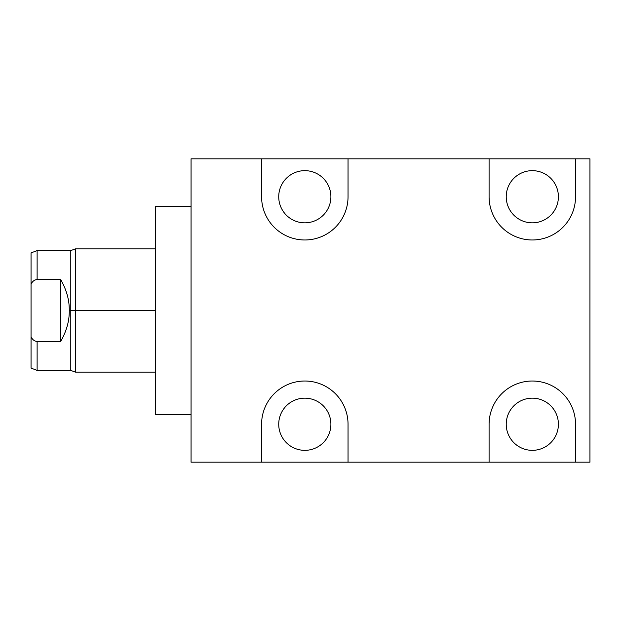 <?xml version="1.0" encoding="UTF-8"?>
<svg xmlns="http://www.w3.org/2000/svg" width="621" height="621" viewBox="0 0 621 621"><rect width="100%" height="100%" fill="white"/><g stroke="black" fill="none" stroke-linecap="round" stroke-linejoin="round"><path stroke-width="0.93" d="M191.058 158.829L191.058 462.171L261.588 462.171L191.058 462.171L191.058 158.829L261.588 158.829L191.058 158.829M575.543 462.171L261.588 462.171L261.588 424.252A43.229 43.229 0 0 1 304.81 381.022A43.229 43.229 0 0 1 348.039 424.252L348.039 462.171L589.95 462.171L575.543 462.171L575.543 424.252A43.229 43.229 0 0 0 532.313 381.022A43.229 43.229 0 0 0 489.092 424.252A43.229 43.229 0 0 1 532.313 381.022A43.229 43.229 0 0 1 575.543 424.252L575.543 462.171M558.403 424.252A26.09 26.09 0 0 1 532.313 450.341A26.09 26.09 0 0 1 506.231 424.252A26.09 26.09 0 0 1 532.313 398.162A26.09 26.09 0 0 1 558.403 424.252A26.09 26.09 0 0 0 532.313 398.162A26.09 26.09 0 0 0 506.231 424.252A26.09 26.09 0 0 0 532.313 450.341A26.09 26.09 0 0 0 558.403 424.252M489.092 462.171L489.092 424.252L489.092 462.171M589.95 462.171L589.95 158.829L575.543 158.829L575.543 196.748A43.229 43.229 0 0 1 532.313 239.978A43.229 43.229 0 0 1 489.092 196.748L489.092 158.829L348.039 158.829L348.039 196.748A43.229 43.229 0 0 1 304.81 239.978A43.229 43.229 0 0 1 261.588 196.748L261.588 158.829L589.95 158.829L589.95 462.171M348.039 424.252L348.039 462.171L261.588 462.171L261.588 424.252A43.229 43.229 0 0 1 304.81 381.022A43.229 43.229 0 0 1 348.039 424.252M330.9 424.252A26.09 26.09 0 0 1 304.81 450.341A26.09 26.09 0 0 1 278.728 424.252A26.09 26.09 0 0 1 304.81 398.162A26.09 26.09 0 0 1 330.9 424.252A26.09 26.09 0 0 0 304.81 398.162A26.09 26.09 0 0 0 278.728 424.252A26.09 26.09 0 0 0 304.81 450.341A26.09 26.09 0 0 0 330.9 424.252M575.543 158.829L489.092 158.829L489.092 196.748A43.229 43.229 0 0 0 532.313 239.978A43.229 43.229 0 0 0 575.543 196.748L575.543 158.829M558.403 196.748A26.09 26.09 0 0 1 532.313 222.838A26.09 26.09 0 0 1 506.231 196.748A26.09 26.09 0 0 1 532.313 170.659A26.09 26.09 0 0 1 558.403 196.748A26.09 26.09 0 0 0 532.313 170.659A26.09 26.09 0 0 0 506.231 196.748A26.09 26.09 0 0 0 532.313 222.838A26.09 26.09 0 0 0 558.403 196.748M348.039 158.829L348.039 196.748A43.229 43.229 0 0 1 304.81 239.978A43.229 43.229 0 0 1 261.588 196.748L261.588 158.829L348.039 158.829M330.9 196.748A26.09 26.09 0 0 1 304.81 222.838A26.09 26.09 0 0 1 278.728 196.748A26.09 26.09 0 0 1 304.81 170.659A26.09 26.09 0 0 1 330.9 196.748A26.09 26.09 0 0 0 304.81 170.659A26.09 26.09 0 0 0 278.728 196.748A26.09 26.09 0 0 0 304.81 222.838A26.09 26.09 0 0 0 330.9 196.748M191.058 414.774L155.421 414.774L155.421 206.226L191.058 206.226L155.421 206.226L155.421 414.774L191.058 414.774M75.335 310.5L75.335 248.881L75.335 310.5L70.786 310.5L70.786 250.589L70.786 310.5L75.335 310.5L75.335 372.119L75.335 310.5L155.421 310.5L75.335 310.5M155.421 372.119L75.335 372.119L70.786 370.411L70.786 310.5L70.786 370.411L37.12 370.411L37.12 341.503L60.625 341.503C66.556 331.187 69.436 320.855 69.273 310.5L70.786 310.5L69.273 310.5C69.436 320.855 66.556 331.187 60.625 341.503L60.625 279.497C66.556 289.813 69.436 300.153 69.273 310.5C69.436 300.153 66.556 289.813 60.625 279.497L60.625 341.503L37.12 341.503C34.38 341.185 32.354 339.602 31.05 336.745L31.05 284.255C32.393 281.367 34.411 279.784 37.12 279.497L60.625 279.497L37.12 279.497C34.38 279.815 32.354 281.398 31.05 284.255L31.05 252.91L37.12 250.589L37.12 279.497L37.12 250.589L70.786 250.589L75.335 248.881L155.421 248.881M31.05 336.745C32.354 339.602 34.38 341.185 37.12 341.503L37.12 370.411L31.05 368.09L31.05 336.745C31.05 377.731 31.05 377.731 31.05 336.745L31.05 284.255C32.393 281.367 34.411 279.784 37.12 279.497L34.916 280.024M32.145 338.53L31.624 337.77M31.097 284.162L31.702 283.106M33.518 280.956L34.124 280.49"/></g></svg>
